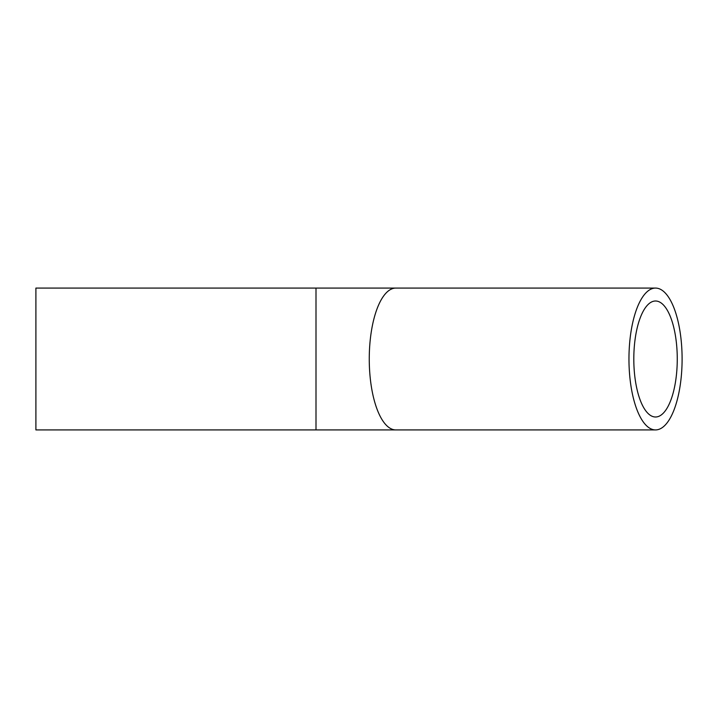 <?xml version="1.0" encoding="UTF-8"?>
<svg xmlns="http://www.w3.org/2000/svg" width="718" height="718" viewBox="0 0 718 718"><rect width="100%" height="100%" fill="white"/><g stroke="black" fill="none" stroke-linecap="round" stroke-linejoin="round"><path stroke-width="1.08" d="M633.806 359A57.996 21.728 -90 0 1 655.534 301.004A57.996 21.728 -90 0 1 677.262 359A57.996 21.728 -90 0 1 655.534 416.996A57.996 21.728 -90 0 1 633.806 359M682.1 359A70.92 26.566 90 0 0 655.534 288.08A70.92 26.566 90 0 0 628.959 359A70.92 26.566 90 0 0 655.534 429.92A70.92 26.566 90 0 0 682.1 359M316.001 288.08L35.9 288.08L35.9 429.92L316.001 429.92L316.001 288.08L395.824 288.08A70.92 26.566 90 0 0 369.258 359A70.92 26.566 90 0 0 395.824 429.92L655.534 429.92M395.824 288.08L655.534 288.08M395.824 429.92L316.001 429.92"/></g></svg>
